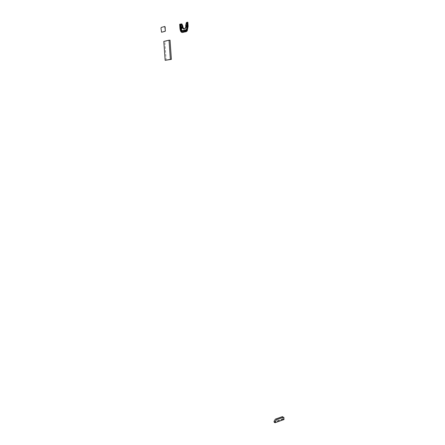 <?xml version="1.0" encoding="UTF-8"?>
<svg xmlns="http://www.w3.org/2000/svg" width="445" height="445" viewBox="0 0 445 445"><rect width="100%" height="100%" fill="white"/><g stroke="black" fill="none" stroke-linecap="round" stroke-linejoin="round"><path stroke-width="0.33" stroke-dasharray="2.23 1.67" d="M283.899 419.546L282.976 418.79L282.987 417.126M282.742 416.709L282.903 417.076M283.704 417.288L283.893 419.418L283.059 418.84L282.998 417.349M181.916 23.963L179.674 24.275M181.883 27.095L182.6 27.868L182.439 28.408L181.844 28.063M182.483 27.974L183.012 27.901M184.925 28.497L185.548 28.508L186.399 27.112L186.36 25.632M185.548 28.508L184.313 29.064M183.106 27.979L183.39 27.907M186.883 25.788L187.606 26.583L187.445 27.128L186.894 26.973M186.36 25.599L187 22.606L187.862 22.261M181.705 26.928L181.783 28.079C181.972 29.804 182.472 30.66 183.279 30.633L182.945 31.645L186.188 30.85L187.434 29.259L187.745 26.439L187.484 22.361M185.71 25.204L186.333 25.215M186.06 27.223L185.437 27.217M187 22.606L186.372 22.595M182.945 31.645C181.86 31.673 181.187 30.521 180.926 28.191L180.659 24.186M182.506 32.452C181.438 32.018 180.787 30.627 180.559 28.285L180.292 24.286M164.806 26.472L161.123 27.562L161.235 31.567L161.613 32.24M166.169 60.298L164.822 41.413L163.799 41.413M164.822 41.413L170.046 40.206M282.976 418.79L274.087 421.966M283.059 418.84L275.01 421.715M283.109 418.94L275.01 421.838M283.893 419.418L275.038 422.589M283.938 419.374L275.043 422.561M283.115 419.073L274.226 422.249M181.699 26.817L181.516 24.069M183.279 30.633L186.522 29.832C187.323 29.453 187.707 28.363 187.673 26.567L187.412 22.495M186.761 29.031L187.061 26.444M186.85 22.456L187.045 26.561L186.783 22.484M185.815 26.872L186.444 26.884M186.928 28.23L187.045 26.561M186.522 29.832L186.188 30.85M185.721 27.139L186.349 27.151M181.783 28.079L180.926 28.191M180.559 28.285L179.941 28.274M275.032 422.6L283.932 419.413M187.434 29.259L187.829 26.505L187.567 22.428M186.399 27.112L185.771 27.101M187.445 27.128L186.817 27.117M182.439 28.408L181.816 28.402"/><path stroke-width="0.67" d="M274.053 421.254L275.416 419.118L274.053 421.254L274.226 422.249L275.004 422.733L283.999 419.535L275.116 422.694M282.998 417.349L282.353 416.654L282.742 416.709M282.353 416.654L275.416 419.118M282.436 416.704L275.5 419.168M283.999 419.535L283.888 417.455L283.398 417.288L276.462 419.757L275.01 421.849L275.032 422.6L274.22 422.121L274.137 421.309M283.398 417.288L276.462 419.757M283.315 417.238L283.704 417.288M275.01 421.849L276.378 419.707M275.093 421.899L275.099 422.722M183.012 27.901L182.873 26.116L181.916 23.963L181.293 23.952L182.25 26.105L182.873 26.116M181.844 28.063L181.883 27.095M182.378 32.452L187.234 30.855L186.238 31.667L182.378 32.452C181.071 32.485 180.253 31.094 179.941 28.274L179.674 24.275L181.293 23.952M184.313 29.064L183.39 27.907L182.483 27.974L182.25 26.105M186.894 26.973L186.883 25.788M187.234 30.855L188.124 26.344L187.862 22.261L187.234 22.25L186.755 22.389L187.061 26.444M186.611 30.844L187.495 26.333L187.234 22.25M182.767 27.896C183.429 29.281 184.152 29.481 184.925 28.497L185.771 27.101L185.71 25.204L186.372 22.595L186.761 22.489M186.21 26.772L186.333 25.632L186.983 26.578L186.817 27.117L186.21 26.772M183.001 32.457L182.506 32.452M181.977 27.863L181.816 28.402L181.221 28.052L181.343 26.922L181.977 27.863M161.596 32.24L165.101 31.334L165.379 30.482L164.756 26.478L161.251 27.434L160.979 28.28L161.596 32.24L165.267 31.2L165.156 27.156L164.806 26.472M170.357 59.38L171.381 59.363L170.046 40.206L169.017 40.2L170.357 59.38L165.156 60.314L163.799 41.413L169.017 40.2M171.381 59.363L165.156 60.314M275.01 421.715L274.17 422.016M275.01 421.838L274.22 422.121M284.021 419.424L275.127 422.611M188.124 26.344L187.495 26.333M185.559 30.772L185.899 29.821L182.656 30.627L182.322 31.567L185.559 30.772C186.616 30.271 187.128 28.83 187.084 26.439L186.822 22.361M187.084 26.439L186.761 29.031L186.755 22.389M185.899 29.821L186.928 28.23M182.322 31.567C181.254 31.595 180.592 30.466 180.336 28.174L180.748 28.124C180.976 30.132 181.554 31.122 182.489 31.1L185.726 30.293L186.761 29.031M186.238 31.667L185.615 31.662M182.361 27.762L182.984 27.768M182.656 30.627C181.855 30.649 181.354 29.798 181.16 28.068L180.893 24.058M180.481 24.113L180.748 28.124L181.16 28.068M180.336 28.174L180.069 24.169M186.333 25.632L186.805 25.638M181.343 26.922L181.799 26.934"/></g></svg>
